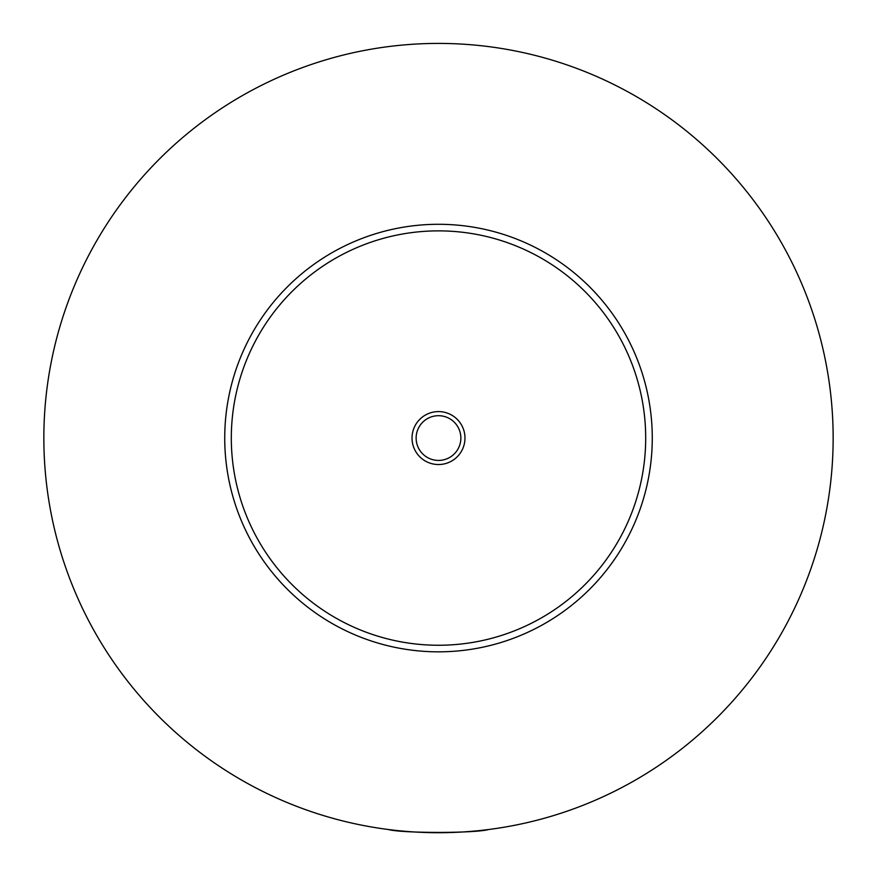<?xml version="1.0" encoding="UTF-8"?>
<svg xmlns="http://www.w3.org/2000/svg" width="877" height="877" viewBox="0 0 877 877"><rect width="100%" height="100%" fill="white"/><g stroke="black" fill="none" stroke-linecap="round" stroke-linejoin="round"><path stroke-width="1.32" d="M388.511 829.532C401.249 833.358 475.751 833.358 488.489 829.532M464.974 438.062A26.474 26.474 0 0 0 438.5 411.587A26.474 26.474 0 0 0 412.026 438.062A26.474 26.474 0 0 0 438.5 464.536A26.474 26.474 0 0 0 464.974 438.062M416.137 438.062A22.363 22.363 0 0 0 438.5 460.425A22.363 22.363 0 0 0 460.863 438.062A22.363 22.363 0 0 0 438.5 415.698A22.363 22.363 0 0 0 416.137 438.062M652.269 438.062A213.769 213.769 0 0 1 438.5 651.83A213.769 213.769 0 0 1 224.731 438.062A213.769 213.769 0 0 1 438.5 224.293A213.769 213.769 0 0 1 652.269 438.062M833.15 438.062A394.65 394.65 0 0 1 438.5 832.712A394.65 394.65 0 0 1 43.85 438.062A394.65 394.65 0 0 1 438.5 43.411A394.65 394.65 0 0 1 833.15 438.062M645.691 438.062A207.191 207.191 0 0 0 438.5 230.87A207.191 207.191 0 0 0 231.309 438.062A207.191 207.191 0 0 0 438.5 645.253A207.191 207.191 0 0 0 645.691 438.062"/></g></svg>
